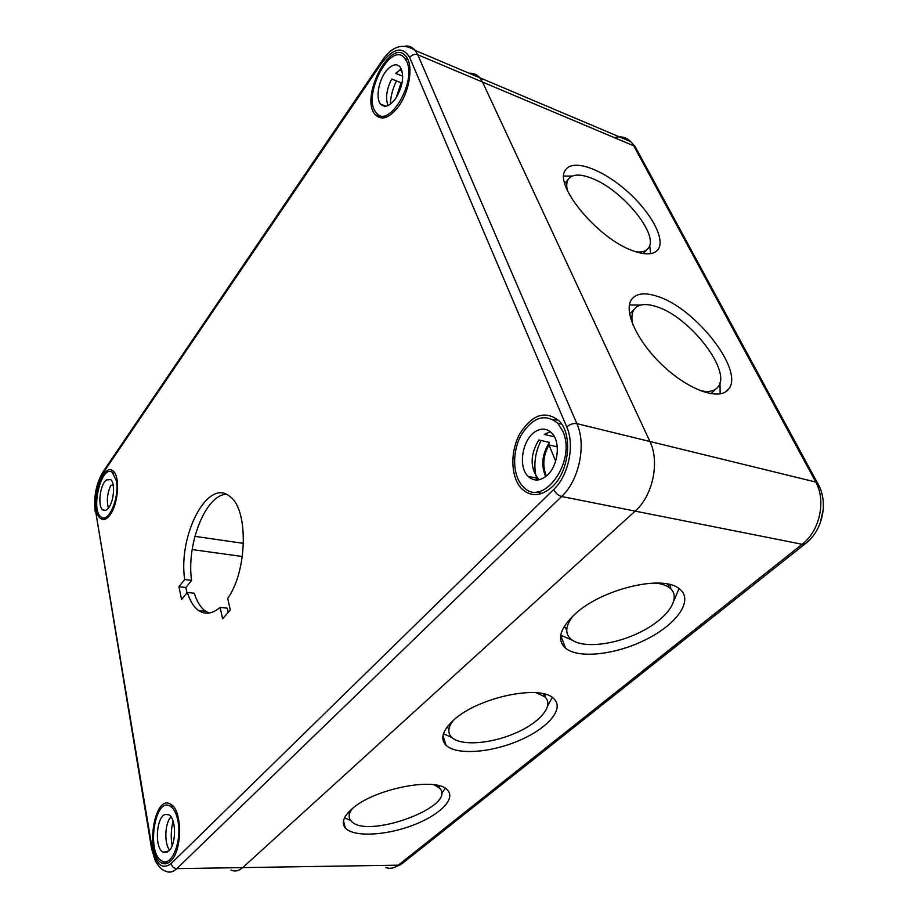 <?xml version="1.0" encoding="UTF-8"?>
<svg xmlns="http://www.w3.org/2000/svg" width="918" height="918" viewBox="0 0 918 918"><rect width="100%" height="100%" fill="white"/><g stroke="black" fill="none" stroke-linecap="round" stroke-linejoin="round"><path stroke-width="1.38" d="M352.282 808.689C348.645 813.486 348.197 817.502 350.928 820.738C365.708 840.211 458.644 806.015 439.378 787.988L434.042 784.787M439.297 785.842L439.148 787.242M349.058 813.428L348.335 812.453M453.412 720.309C447.973 727.263 447.387 732.908 451.645 737.28C460.595 746.127 490.453 744.005 515.182 733.23C540.071 722.604 554.656 705.368 544.672 696.728L536.135 692.723M545.051 694.237L545.212 697.232M448.925 729.328L447.238 726.849M573.394 615.542C565.339 625.686 564.616 633.638 571.214 639.376C582.884 648.934 616.104 644.861 642.267 631.148C668.614 617.585 682.281 596.861 669.199 587.543C665.929 585.214 661.396 583.722 655.601 583.056M669.933 584.594L670.966 589.023M566.727 630.104L564.352 626.237M561.862 643.747L564.226 644.654M443.21 740.815L444.817 741.492M343.332 823.71L344.319 824.123M820.187 523.18L823.285 509.272M567.404 190.485C566.268 185.677 566.578 181.936 568.334 179.228C572.201 174.133 579.82 173.743 591.215 178.069C621.612 189.005 659.422 234.652 648.418 248.032C646.146 251.234 642.026 252.507 636.071 251.842M632.892 324.88C631.24 318.167 631.653 312.992 634.143 309.377C638.205 304.122 645.503 303.169 656.049 306.52C688.993 316.01 731.967 370.734 718.071 386.857C714.663 391.298 708.57 392.514 699.814 390.506M715.409 389.358L710.922 393.753M629.576 314.036L630.173 313.531M563.859 176.095L572.247 176.061M649.68 245.301L650.632 253.666M634.12 251.176C598.777 239.942 552.613 184.346 565.66 169.796C572.866 158.734 601.187 168.728 625.491 189.808C649.921 210.727 665.711 238.646 658.217 249.352C654.247 254.676 646.215 255.296 634.12 251.176M640.672 305.074L629.404 305.005M720.16 393.902L719.987 382.691M657.024 296.239C694.96 307.45 744.555 370.379 728.674 388.98C720.412 400.902 690.267 391.057 663.989 366.649C637.585 342.403 623.012 310.961 631.63 299.394C636.323 293.312 644.78 292.268 657.024 296.239M445.207 788.332L441.374 794.036M350.791 820.566L344.548 817.8M351.628 809.251C373.442 788.665 437.025 776.318 447.479 790.134C456.361 799.085 438.804 815.815 411.585 825.741C384.493 835.805 353.212 837.124 345.283 827.933C341.255 822.976 343.378 816.745 351.628 809.251M552.257 697.462L547.782 705.701M452 737.613L443.451 733.723M453.779 719.987C477.98 697.393 540.128 684.243 553.508 698.426C565.109 708.352 548.08 728.215 519.336 740.447C490.763 752.84 456.292 755.376 445.964 745.198C439.94 738.738 442.545 730.326 453.779 719.987M679.045 588.587L674.087 600.338M572.442 640.271L560.726 635.176M575.414 613.706C602.208 588.977 662.222 574.565 678.918 588.495C694.169 599.202 678.092 623.138 647.615 638.721C617.355 654.5 579.029 659.25 565.591 648.246C556.48 639.869 559.75 628.36 575.414 613.706M171.104 863.597C162.165 870.057 155.796 864.664 151.998 847.417L151.619 848.829L155.257 860.659C158.389 866.581 161.855 870.08 165.665 871.159C169.394 872.984 173.123 872.134 176.864 868.623L561.632 496.5C558.155 495.479 555.516 493.138 553.726 489.466L171.104 863.597C171.941 866.684 173.869 868.359 176.864 868.623L242.696 867.602C238.841 871.01 234.939 871.825 231.015 870.057C234.939 871.825 238.841 871.01 242.696 867.602L635.164 511.108L242.696 867.602L398.274 865.181L402.176 863.563L804.891 544.076M818.03 487.056L817.158 482.386C829.149 501.435 822.872 530.202 805.74 543.41L802.148 544.282L561.632 496.5C579.109 480.401 586.602 444.737 576.871 423.634L417.793 54.759L482.547 82.069L649.887 441.42C660.008 461.8 652.79 495.869 635.164 511.108C652.79 495.869 660.008 461.8 649.887 441.42L482.547 82.069L479.862 77.789L482.547 82.069L633.753 145.824L815.643 481.778C826.395 500.482 819.797 530.96 802.148 544.282L398.274 865.181C394.189 868.325 389.989 869.094 385.663 867.476M220.102 607.36C212.414 613.901 205.242 614.945 198.609 610.493C193.721 606.97 189.969 600.946 187.341 592.431L181.557 599.546L178.953 586.671L184.69 579.533C177.954 535.205 207.927 477.452 229.764 496.42C248.526 508.721 247.688 570.548 227.687 598.433L230.269 609.919L222.626 618.812L220.102 607.36L227.239 608.164L228.18 612.352M184.69 579.533L191.587 580.383L185.838 587.497L186.951 592.902M226.241 494.274C205.506 495.031 186.297 544.064 191.587 580.383M178.953 586.671L185.838 587.497M187.341 592.431L194.283 593.246C196.934 601.738 200.709 607.739 205.632 611.262L209.04 613.063M405.94 45.98C409.623 45.889 412.71 47.38 415.234 50.433C402.727 42.4 391.401 46.244 381.245 61.942L381.314 63.549C393.26 47.931 402.715 45.923 409.68 57.501C411.975 54.736 414.672 53.818 417.793 54.759L415.234 50.433L479.862 77.789C476.958 74.461 473.378 72.947 469.121 73.245M170.668 861.05C167.707 863.861 164.758 864.526 161.82 863.069C144.7 855.427 153.88 793.565 170.518 804.157C182.395 809.194 182.682 850.688 170.668 861.05M110.149 514.757C106.821 519.255 103.711 520.563 100.819 518.681C88.839 511.395 101.393 461.226 112.868 470.888C120.258 475.317 118.56 503.73 110.149 514.757M552.521 486.506C541.402 496.363 531.235 497.212 522.009 489.042C510.764 478.026 509.788 452.276 519.68 433.984C532.142 414.339 545.303 410.002 559.165 420.949C572.947 434.444 569.298 471.141 552.521 486.506M398.63 106.316C389.53 118.055 381.796 120.901 375.428 114.842C359.11 98.375 390.793 36.318 405.974 56.354C413.605 64.799 409.738 91.215 398.63 106.316M555.654 461.134L548.987 444.943L557.249 446.825M539.44 479.701L537.948 478.416C529.927 467.377 530.202 454.559 538.797 439.974L549.457 442.407C542.102 453.985 540.851 465.38 545.694 476.591M537.202 491.807L541.735 493.494M537.122 480.034L536.502 478.117M535.951 475.972C533.53 463.969 535.24 452.149 541.069 440.491M554.449 436.796L544.271 434.421L550.307 431.678M558.351 420.1L553.508 419.721M536.296 431.047C542.125 427.949 547.3 428.626 551.81 433.066C560.634 441.604 558.408 464.875 547.771 474.767C540.656 481.158 534.127 481.709 528.171 476.396C517.488 466.677 522.617 438.001 536.296 431.047M548.987 444.943C543.146 455.718 542.274 466.092 546.371 476.052M562.734 431.093C577.158 461.559 542.286 508.905 523.145 486.655C512.68 476.396 511.785 452.39 521.011 435.361C532.624 417.082 544.879 413.031 557.765 423.209L562.734 431.093M401.292 86.281L400.902 85.328L401.487 85.569M388.016 105.559C385.308 98.169 386.535 89.321 391.711 79.017L401.097 82.804L396.174 97.778M384.963 116.116L386.145 117.263M390.345 104.204C390.666 96.436 392.686 88.679 396.427 80.922M402.727 76.228L395.669 73.36L401.35 68.965M399.514 69.952L402.073 71.007M407.5 58.729L405.882 58.763M388.371 68.563C393.111 64.191 397.024 63.663 400.133 66.968C404.563 75.391 403.036 85.971 395.543 98.708C389.748 106.258 384.803 108.083 380.706 104.193C374.808 98.065 379.352 76.882 388.371 68.563M400.902 85.328L397.505 95.564M406.8 61.644C416.829 82.413 388.211 129.518 376.403 112.845C361.222 97.469 390.758 39.692 404.872 58.35L406.8 61.644M169.589 850.148C164.368 843.86 164.678 825.351 170.048 817.892L171.689 817.915M172.114 845.765C170.679 837.503 171.012 829.275 173.089 821.082M165.263 814.45L168.74 814.736C176.313 817.949 176.497 844.25 168.889 850.917L163.197 852.225C154.293 848.473 156.083 816.848 165.263 814.45M177.954 821.105C182.108 841.209 171.643 867.166 162.073 861.027C146.123 853.912 154.683 796.273 170.174 806.13C173.858 808.356 176.451 813.348 177.954 821.105M108.404 508.033C106.442 500.838 107.268 493.218 110.894 485.197L113.304 485.588M106.396 479.965L110.55 479.529C115.266 482.363 114.199 500.367 108.863 507.424C106.74 510.316 104.744 511.165 102.885 509.949C97.331 506.713 99.947 484.532 106.396 479.965M116.334 480.722C119.833 497.063 108.611 523.639 101.198 517.041C90.044 510.259 101.749 463.51 112.432 472.506L116.334 480.722M194.891 536.353L243.499 543.364M192.172 549.584L242.352 556.503M636.943 151.711L635.21 146.696L817.158 482.386L576.871 423.634C573.268 423.118 569.906 424.242 566.762 427.008C574.989 445.115 568.609 475.57 553.726 489.466M635.21 146.696L630.804 141.705L635.21 146.696M614.28 137.608C620.855 135.853 626.363 137.218 630.804 141.705L479.862 77.789M151.998 847.417L95.541 510.729L151.516 848.198M409.68 57.501L566.762 427.008M95.541 510.729C94.003 496.822 96.447 484.348 102.896 473.298L103.275 471.439M102.896 473.298L381.314 63.549M439.378 787.988L438.689 785.682M544.672 696.728L543.64 693.882M669.199 587.543L667.673 584.077M643.288 253.563L646.869 249.707M564.822 183.416L568.334 179.228M629.599 314.14L634.143 309.377M656.404 251.291L658.217 249.352M728.674 388.98L725.576 391.871M343.481 820.818L345.283 827.933M442.981 735.536L445.964 745.198M560.691 635.359L565.591 648.246M401.017 864.458L393.627 867.74M198.609 610.493L205.632 611.262M168.063 862.989L161.82 863.069M104.916 519.278L100.819 518.681M383.552 117.94L375.428 114.842M381.245 61.942L103.195 471.565C96.229 483.247 93.556 496.627 95.162 511.682M528.171 476.396L537.948 478.416M557.765 423.209L561.69 424.15M380.706 104.193L385.87 106.19M404.872 58.35L407.925 59.624M163.197 852.225L167.191 852.191M170.174 806.13L172.997 806.176M102.885 509.949L105.501 510.339M112.432 472.506L114.658 472.885"/></g></svg>
